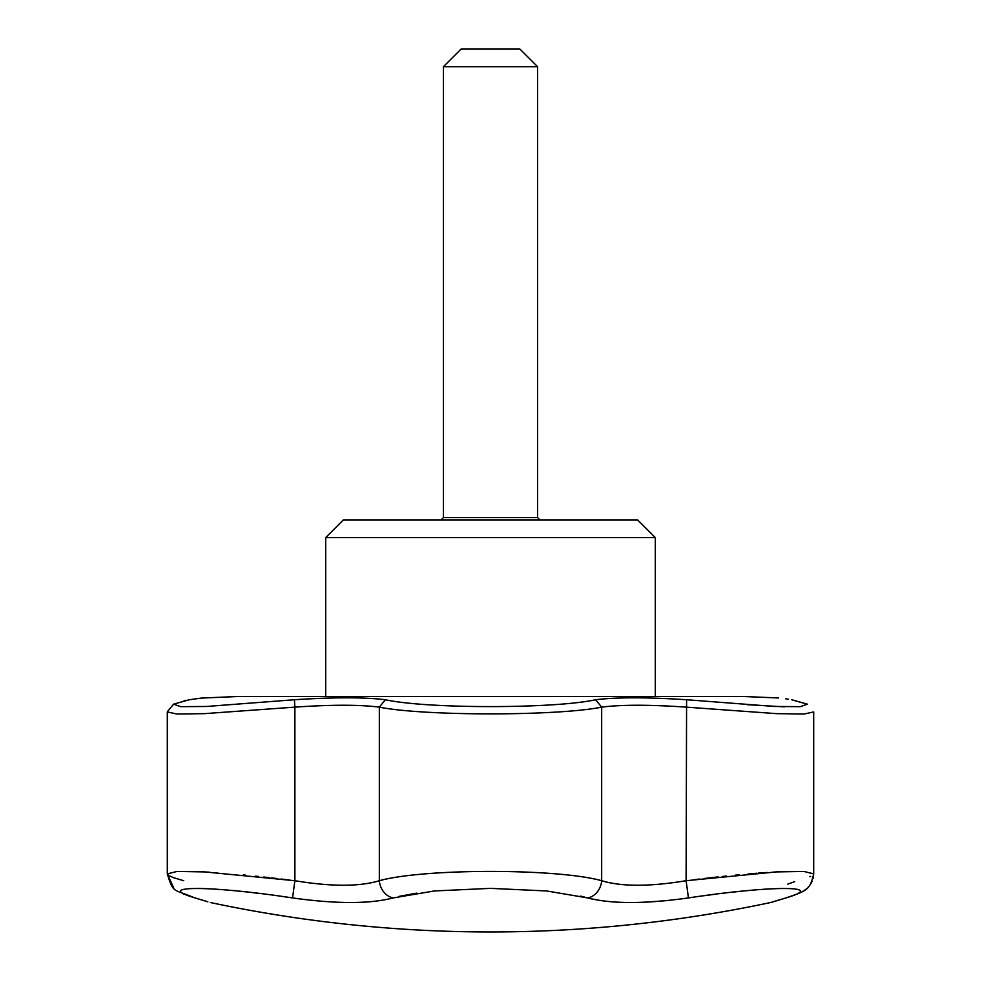 <?xml version="1.0" encoding="UTF-8"?>
<svg xmlns="http://www.w3.org/2000/svg" width="981" height="981" viewBox="0 0 981 981"><rect width="100%" height="100%" fill="white"/><g stroke="black" fill="none" stroke-linecap="round" stroke-linejoin="round"><path stroke-width="1.47" d="M655.308 537.588L637.65 519.93L343.35 519.93L325.692 537.588L655.308 537.588L655.308 696.51M184.085 700.667L185.728 700.348M778.595 697.957L743.598 696.51L237.402 696.51L201.252 698.092L189.321 699.735L173.612 704.174L180.651 706.663L206.366 706.479L294.41 699.735L294.889 707.129L204.673 713.628L177.009 714.045L167.31 711.948L167.31 873.887L168.487 875.346M289.996 880.104L284.637 879.442M284.564 879.43L281.142 879.013M277.402 878.571L274.447 878.228M274.398 878.216L271.332 877.872M269.616 877.676L263.815 877.026M258.457 876.45L255.379 876.119M245.655 875.138L243.386 874.917M217.463 872.734L216.102 872.636M209.591 872.207L204.87 871.925M204.673 871.925L203.361 871.851M202.049 871.778L200.688 871.717M197.181 871.569L196.384 871.533M169.259 875.812L173.416 877.627M173.821 877.762L183.717 880.717M173.796 888.148L167.31 873.887L176.985 871.459L204.624 871.913L294.889 880.717C331.406 886.738 359.549 886.738 379.328 880.717A17.658 14.997 73.9 0 0 393.209 897.934C369.727 904.028 336.176 904.028 292.559 897.934C210.498 885.389 151.675 885.365 195.268 897.934C215.342 904.028 215.342 904.028 195.268 897.934A17.658 15.255 -73.1 0 1 193.993 897.615C173.232 888.639 173.527 894.096 167.31 873.887L167.31 711.948M788.454 897.075L785.732 897.934C829.252 885.389 770.698 885.365 688.441 897.934C644.897 904.028 611.347 904.028 587.791 897.934L546.601 890.956L490.5 888.369L434.46 890.944L393.209 897.934M207.874 901.833L201.387 899.798M197.451 888.381L199.977 888.418M200.05 888.418L213.38 889.007M213.858 889.031L216.384 889.191M221.547 889.571L227.764 890.086M231.357 890.417L235.685 890.822M237.942 891.042L242.736 891.545M243.374 891.606L246.256 891.925M252.154 892.587L260.284 893.556M273.515 895.248L276.335 895.628M280.738 896.242L286.415 897.039M294.41 699.735C333.994 697.184 364.331 697.184 385.41 699.735L379.328 707.129C359.598 704.628 331.455 704.628 294.889 707.129L294.889 880.717L292.559 897.934L299.377 898.89M365.938 902.066L369.555 901.821M399.365 896.34L416.496 893.151M580.678 896.119L584.124 896.941M385.41 699.735C426.71 708.883 554.216 708.883 595.59 699.735L601.672 707.129C557.429 716.118 423.596 716.118 379.328 707.129L379.328 880.717C423.522 868.332 557.355 868.308 601.672 880.717A17.658 14.997 -73.9 0 1 587.791 897.934L591.653 898.939M616.595 902.164L625.24 902.471M647.534 902.066L667.791 900.521M703.647 895.763L715.897 894.157M720.643 893.568L725.793 892.943M732.893 892.121L741.648 891.189M744.91 890.858L749.079 890.466M752.341 890.172L758.84 889.62M764.027 889.24L769.411 888.896M781.06 888.418L781.722 888.406M779.809 899.736L770.625 902.52A1347.894 1347.894 0 0 1 210.375 902.52M785.732 897.934C765.658 904.028 765.658 904.028 785.732 897.934A17.658 15.255 73.1 0 0 787.007 897.615C807.473 890.392 809.742 890.025 813.69 873.887L813.69 874.096M688.441 897.934L686.111 880.717L776.351 871.913L804.003 871.459L813.69 873.887L813.69 711.948L803.991 714.045L776.339 713.628L686.111 707.129C649.545 704.628 621.402 704.628 601.672 707.129L601.672 880.717C621.365 886.738 649.508 886.738 686.111 880.717L686.59 699.735L774.561 706.467L800.324 706.663L807.388 704.174L791.667 699.735C773.175 697.184 773.175 697.184 791.667 699.735L807.437 704.248M787.768 884.126L794.708 881.649M809.852 876.732L810.662 876.364M784.616 871.533L783.23 871.594M780.753 871.692L776.903 871.888M775.113 871.986L773.163 872.097M767.105 872.477L758.166 873.127M756.903 873.225L750.514 873.752M749.19 873.863L748.098 873.961M739.416 874.758L735.443 875.126M726.504 876.033L725.609 876.119M725.56 876.131L722.212 876.487M718.166 876.916L716.608 877.088M716.584 877.088L715.566 877.198M715.541 877.21L704.554 878.461M699.698 879.037L693.69 879.773M595.59 699.735C616.669 697.184 647.006 697.184 686.59 699.735M785.756 698.852L788.393 699.232M784.616 706.847L747.068 704.689M189.321 699.735C207.825 697.184 207.825 697.184 189.321 699.735M201.252 698.092L238.04 696.51M537.588 66.708L519.93 49.05L461.07 49.05L443.412 66.708L537.588 66.708L537.588 517.576L443.412 517.576L443.412 66.708M539.942 519.93L537.588 517.576M325.692 696.51L325.692 537.588M785.143 898.179L773.494 901.723M772.072 902.152L773.482 901.649M787.007 897.615L770.625 902.52M200.21 899.503L200.921 899.724M193.993 897.615L207.518 901.649M813.605 875.726L813.139 878.412M812.023 881.6L810.294 884.641M809.129 886.162L808.037 887.351M806.088 889.105L804.481 890.282M803.464 890.944L802.213 891.68M800.962 892.342L796.78 894.231M183.741 894.047L183.03 893.74M167.506 711.495L173.612 704.174M443.412 517.576L441.058 519.93"/></g></svg>
